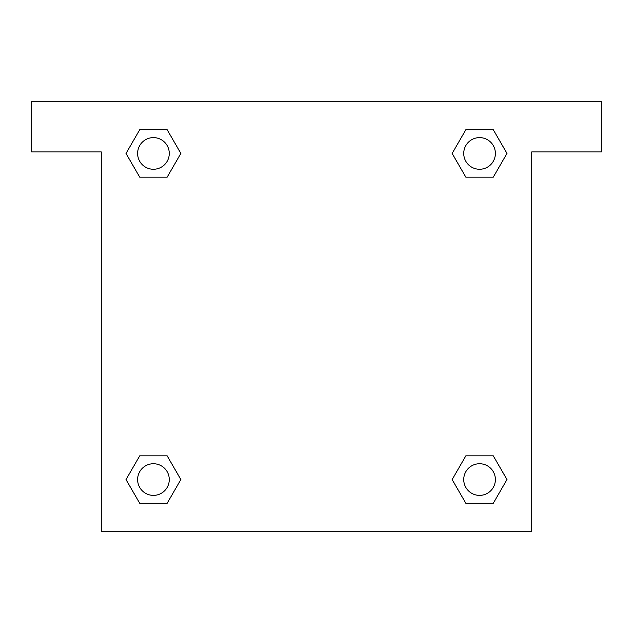 <?xml version="1.0" encoding="UTF-8"?>
<svg xmlns="http://www.w3.org/2000/svg" width="633" height="633" viewBox="0 0 633 633"><rect width="100%" height="100%" fill="white"/><g stroke="black" fill="none" stroke-linecap="round" stroke-linejoin="round"><path stroke-width="0.95" d="M601.35 101.28L31.65 101.28L31.65 151.92L101.28 151.92L101.28 531.72L531.72 531.72L531.72 151.92L601.35 151.92L601.35 101.28M139.735 177.177L167.144 177.177L139.735 177.177L126.03 153.439L139.735 129.702L167.144 129.702L180.848 153.439L167.144 177.177L139.735 177.177L125.999 153.455M167.144 129.702L139.735 129.702L167.144 129.702L180.88 153.423M167.144 455.823L139.735 455.823L167.144 455.823L180.848 479.561L167.144 503.298L139.735 503.298L126.03 479.561L139.735 455.823L167.144 455.823L180.88 479.545M139.735 503.298L167.144 503.298L139.735 503.298L125.999 479.577M493.265 455.823L465.856 455.823L493.265 455.823L506.97 479.561L493.265 503.298L465.856 503.298L452.152 479.561L465.856 455.823L493.265 455.823L507.001 479.545M465.856 503.298L493.265 503.298L465.856 503.298L452.12 479.577M465.856 177.177L493.265 177.177L465.856 177.177L452.152 153.439L465.856 129.702L493.265 129.702L506.97 153.439L493.265 177.177L465.856 177.177L452.12 153.455M493.265 129.702L465.856 129.702L493.265 129.702L507.001 153.423M495.386 479.561A15.825 15.825 0 0 0 471.648 465.856A15.825 15.825 0 0 0 471.648 493.265A15.825 15.825 0 0 0 495.386 479.561M169.264 479.561A15.825 15.825 0 0 0 145.527 465.856A15.825 15.825 0 0 0 145.527 493.265A15.825 15.825 0 0 0 169.264 479.561M495.386 153.439A15.825 15.825 0 0 0 471.648 139.735A15.825 15.825 0 0 0 471.648 167.144A15.825 15.825 0 0 0 495.386 153.439M169.264 153.439A15.825 15.825 0 0 0 145.527 139.735A15.825 15.825 0 0 0 145.527 167.144A15.825 15.825 0 0 0 169.264 153.439"/></g></svg>
